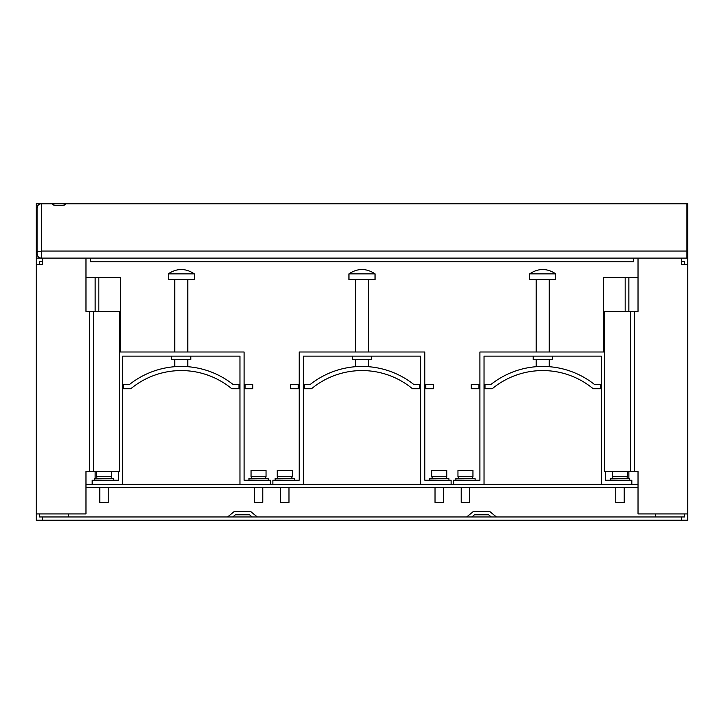 <?xml version="1.0" encoding="UTF-8"?>
<svg xmlns="http://www.w3.org/2000/svg" width="724" height="724" viewBox="0 0 724 724"><rect width="100%" height="100%" fill="white"/><g stroke="black" fill="none" stroke-linecap="round" stroke-linejoin="round"><path stroke-width="1.09" d="M533.163 356.136L533.163 359.611L552.285 359.611L552.285 356.136M453.613 484.365L453.613 480.238L479.912 480.238L479.912 352L604.513 352M631.835 484.365L631.835 480.238L605.536 480.238L605.536 471.541M484.039 484.365L484.039 356.136L601.409 356.136L601.409 484.365M474.908 480.238L455.785 480.021L456.002 478.501L474.908 478.501L455.785 478.718M461.215 487.623L461.215 502.402L469.695 502.402L469.695 487.623M461.215 502.402L469.695 502.402M472.627 478.501L472.627 476.754M458.283 478.501L458.283 476.754M472.799 476.754L457.957 476.673L472.799 476.754M457.957 470.546L472.953 470.546L457.957 470.546L457.957 476.673M363.575 366.453L368.552 366.697M363.14 366.453L355.095 366.724M366.444 370.697L357.556 370.697M310.053 384.607A83.369 83.369 0 0 1 413.947 384.607L419.703 384.607L419.703 388.734L412.481 388.734A79.233 79.233 0 0 0 311.519 388.734L304.297 388.734L304.297 384.607L310.053 384.607M360.869 366.453L361.765 366.444M299.184 384.607L290.496 384.607L290.496 388.734L299.184 388.734M304.297 384.607L303.32 384.607M424.816 388.734L433.504 388.734L433.504 384.607L424.816 384.607M420.68 384.607L419.703 384.607M303.32 388.734L304.297 388.734M419.703 388.734L420.68 388.734M298.207 384.607L298.207 388.734M425.793 384.607L425.793 388.734M634.287 471.541L630.595 471.541L630.595 311.356L634.287 311.356L634.287 471.541L638.025 471.541L638.025 513.922L687.8 513.922L687.8 520.23L36.2 520.23L36.2 513.922L85.975 513.922L85.975 471.541L89.713 471.541L89.713 311.356L93.405 311.356L93.405 471.541L89.713 471.541M252.178 516.963L249.527 514.791L235.4 514.791L232.748 516.963M491.252 516.963L488.6 514.791L474.473 514.791L471.822 516.963M37.069 208.123A4.344 4.344 0 0 1 41.413 203.77L41.413 258.106A4.344 4.344 0 0 1 37.069 253.762L37.069 208.123A4.344 4.344 0 0 1 41.413 203.77L36.2 203.77L36.2 513.922M42.499 520.23L42.499 516.963L39.458 516.963L39.458 513.922M42.499 516.963L681.501 516.963L681.501 520.23M681.501 516.963L684.542 516.963L684.542 513.922M687.8 513.922L687.8 258.106L681.501 258.106L681.501 264.414L684.542 264.414L684.542 261.373L681.501 261.373M42.499 261.373L39.458 261.373L39.458 264.414L42.499 264.414L42.499 258.106L85.975 258.106L85.975 311.356L89.713 311.356M36.2 264.414L42.499 264.414M36.2 258.106L41.413 258.106M681.501 264.414L687.8 264.414M634.287 311.356L638.025 311.356L638.025 258.106L686.931 258.106L686.931 203.77L687.8 203.77L687.8 258.106M227.598 516.963L234.232 511.533L250.685 511.533L257.319 516.963M466.681 516.963L473.315 511.533L489.768 511.533L496.402 516.963M85.975 277.455L95.143 277.455L95.143 311.356M95.143 471.541L95.143 478.501M95.143 277.455L120.573 277.455L120.573 352M98.835 311.356L98.835 277.455M625.165 311.356L625.165 277.455L628.857 277.455L628.857 311.356M628.857 471.541L628.857 478.501M638.025 277.455L628.857 277.455M603.427 352L603.427 277.455L625.165 277.455M93.405 311.356L119.487 311.356L119.487 471.541L93.405 471.541M630.595 471.541L604.513 471.541L604.513 311.356L630.595 311.356M544.303 366.453L549.281 366.697M543.86 366.453L535.814 366.724M547.172 370.697L538.276 370.697M490.772 384.607A83.369 83.369 0 0 1 594.666 384.607L600.431 384.607L600.431 388.734L593.2 388.734A79.233 79.233 0 0 0 492.239 388.734L485.017 388.734L485.017 384.607L490.772 384.607M541.588 366.453L542.493 366.444M479.912 384.607L471.215 384.607L471.215 388.734L479.912 388.734M485.017 384.607L484.039 384.607M601.409 384.607L600.431 384.607M484.039 388.734L485.017 388.734M600.431 388.734L601.409 388.734M478.935 384.607L478.935 388.734M448.717 480.238L429.594 480.021L429.812 478.501L448.717 478.501L429.594 478.718M435.024 487.623L435.024 502.402L443.504 502.402L443.504 487.623M435.024 502.402L443.504 502.402M446.437 478.501L446.437 476.754M432.092 478.501L432.092 476.754M446.608 476.754L431.766 476.673L446.608 476.754M431.766 470.546L446.762 470.546L431.766 470.546L431.766 476.673M294.188 480.238L275.066 480.021L275.283 478.501L294.188 478.501L275.066 478.718M280.496 487.623L280.496 502.402L288.976 502.402L288.976 487.623M280.496 502.402L288.976 502.402M291.908 478.501L291.908 476.754M277.563 478.501L277.563 476.754M292.08 476.754L277.238 476.673L292.08 476.754M277.238 470.546L292.234 470.546L277.238 470.546L277.238 476.673M174.756 359.611L174.756 366.444L187.797 366.444L187.797 359.611M187.797 352L187.797 279.5M174.756 352L174.756 279.5M168.24 273.853L168.24 279.5L194.322 279.5L194.322 273.853L168.24 273.853C176.928 268.088 185.625 268.088 194.322 273.853M536.203 359.611L536.203 366.444L549.245 366.444L549.245 359.611M549.245 352L549.245 279.5M536.203 352L536.203 279.5M529.678 273.853L529.678 279.5L555.761 279.5L555.761 273.853L529.678 273.853C538.375 268.088 547.072 268.088 555.761 273.853M629.446 480.238L610.314 480.021L610.531 478.501L629.446 478.501L610.314 478.718M615.753 487.623L615.753 502.402L624.224 502.402L624.224 487.623M615.753 502.402L624.224 502.402M627.165 478.501L627.165 476.754M612.812 478.501L612.812 476.754M627.337 476.754L612.486 476.673L627.337 476.754M355.484 359.611L355.484 366.444L368.516 366.444L368.516 359.611M368.516 352L368.516 279.5M355.484 352L355.484 279.5M348.959 273.853L348.959 279.5L375.041 279.5L375.041 273.853L348.959 273.853C357.656 268.088 366.344 268.088 375.041 273.853M267.998 480.238L248.875 480.021L249.092 478.501L267.998 478.501L248.875 478.718M254.305 487.623L254.305 502.402L262.785 502.402L262.785 487.623M254.305 502.402L262.785 502.402M265.717 478.501L265.717 476.754M251.373 478.501L251.373 476.754M265.889 476.754L251.047 476.673L265.889 476.754M251.047 470.546L266.043 470.546L251.047 470.546L251.047 476.673M171.715 356.136L171.715 359.611L190.837 359.611L190.837 356.136M119.487 352L244.088 352L244.088 480.238L270.387 480.238L270.387 484.365M118.465 471.541L118.465 480.238L92.165 480.238L92.165 484.365M122.591 484.365L122.591 356.136L239.961 356.136L239.961 484.365M182.855 366.453L186.14 366.579M182.412 366.453L174.375 366.724M185.724 370.697L176.828 370.697M129.334 384.607A83.369 83.369 0 0 1 233.228 384.607L238.983 384.607L238.983 388.734L231.761 388.734A79.233 79.233 0 0 0 130.8 388.734L123.569 388.734L123.569 384.607L129.334 384.607M180.149 366.453L181.045 366.444M123.569 384.607L122.591 384.607M244.088 388.734L252.785 388.734L252.785 384.607L244.088 384.607M239.961 384.607L238.983 384.607M122.591 388.734L123.569 388.734M238.983 388.734L239.961 388.734M245.065 384.607L245.065 388.734M352.434 356.136L352.434 359.611L371.566 359.611L371.566 356.136M272.885 484.365L272.885 480.238L299.184 480.238L299.184 352L424.816 352L424.816 480.238L451.115 480.238L451.115 484.365M303.32 484.365L303.32 356.136L420.68 356.136L420.68 484.365M638.025 484.365L85.975 484.365M655.419 513.922L655.419 516.963M68.581 516.963L68.581 513.922M85.975 487.623L638.025 487.623M113.469 480.238L94.337 480.021L94.554 478.501L113.469 478.501L94.337 478.718M99.776 487.623L99.776 502.402L108.247 502.402L108.247 487.623M99.776 502.402L108.247 502.402M111.188 478.501L111.188 476.754M96.835 478.501L96.835 476.754M111.36 476.754L96.509 476.673L111.36 476.754M41.413 252.676L41.413 251.346A4.344 1.068 -0 0 0 37.069 252.404M41.413 203.77L686.931 203.77M52.499 204.295L52.499 204.277C52.092 203.58 66.038 203.58 65.54 204.286L65.54 204.322C66.038 205.878 51.938 205.86 52.499 204.313L52.499 204.34M85.975 258.106L638.025 258.106M90.536 258.106L90.536 261.807L633.464 261.807L633.464 258.106M41.413 251.047L686.931 251.047M475.125 480.021L475.125 478.718M472.953 470.546L472.953 476.673M448.934 480.021L448.934 478.718M446.762 470.546L446.762 476.673M294.406 480.021L294.406 478.718M292.234 470.546L292.234 476.673M629.663 480.021L629.663 478.718M627.491 471.541L627.491 476.673M612.486 471.541L612.486 476.673M268.215 480.021L268.215 478.718M266.043 470.546L266.043 476.673M113.686 480.021L113.686 478.718M111.514 471.541L111.514 476.673M96.509 471.541L96.509 476.673"/></g></svg>
